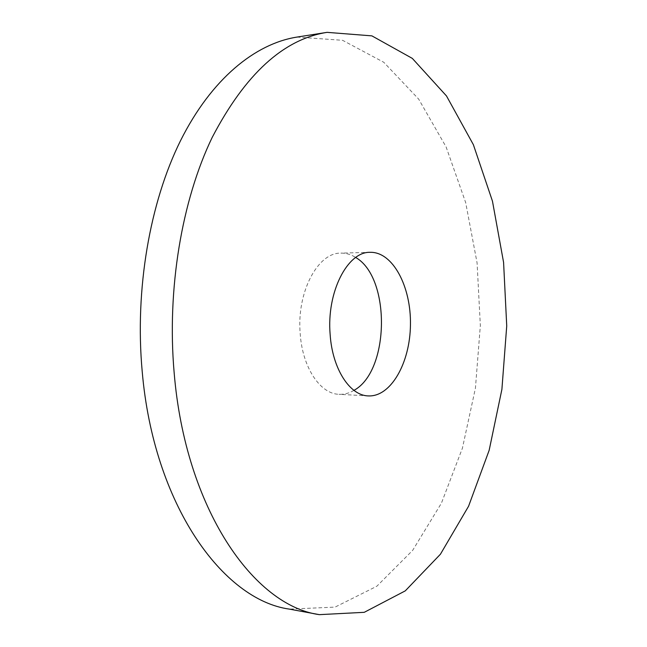 <?xml version="1.0" encoding="UTF-8"?>
<svg xmlns="http://www.w3.org/2000/svg" width="647" height="647" viewBox="0 0 647 647"><rect width="100%" height="100%" fill="white"/><g stroke="black" fill="none" stroke-linecap="round" stroke-linejoin="round"><path stroke-width="0.49" stroke-dasharray="3.23 2.43" d="M296.981 37.081L342.554 40.3L383.76 62.266L418.649 99.088L446.123 146.974L465.67 202.568L477.09 262.949L480.341 325.578L475.432 388.103L462.419 448.169L441.4 503.22L412.665 550.362L376.813 586.247L335.041 607.112L289.403 609.118M353.949 390.359C349.145 393.247 344.164 394.565 339.012 394.314C320.257 393.966 302.481 367.658 300.216 333.884C296.463 292.42 317.79 252.362 340.888 253.123C346.04 253.017 350.981 254.465 355.713 257.482M370.157 252.314L340.888 253.123M368.256 395.907L339.012 394.314"/><path stroke-width="0.97" d="M319.375 614.65L289.403 609.118C222.972 600.004 153.622 504.87 142.194 371.378C134.713 289.387 149.829 202.535 180.537 140.658C211.456 78.837 255.177 43.681 296.981 37.081L327.091 32.35L371.896 35.868L412.325 58.4L446.495 95.958L473.369 144.677L492.456 201.144L503.584 262.407L506.73 325.934L501.902 389.348L489.156 450.304L468.574 506.237L440.421 554.228L405.273 590.865L364.253 612.321L319.375 614.65C254.02 605.835 185.438 509.189 174.164 372.858C166.797 289.152 181.807 200.441 212.2 137.407C245.229 74.146 283.523 39.127 327.091 32.35M355.713 257.482C390.917 277.62 389.68 371.16 353.949 390.359M330.14 334.475C326.468 292.266 347.471 251.513 370.157 252.314C392.85 251.707 411.144 286.629 410.449 324.657C410.141 362.684 390.925 397.112 368.256 395.907C349.833 395.584 332.356 368.855 330.14 334.475"/></g></svg>

